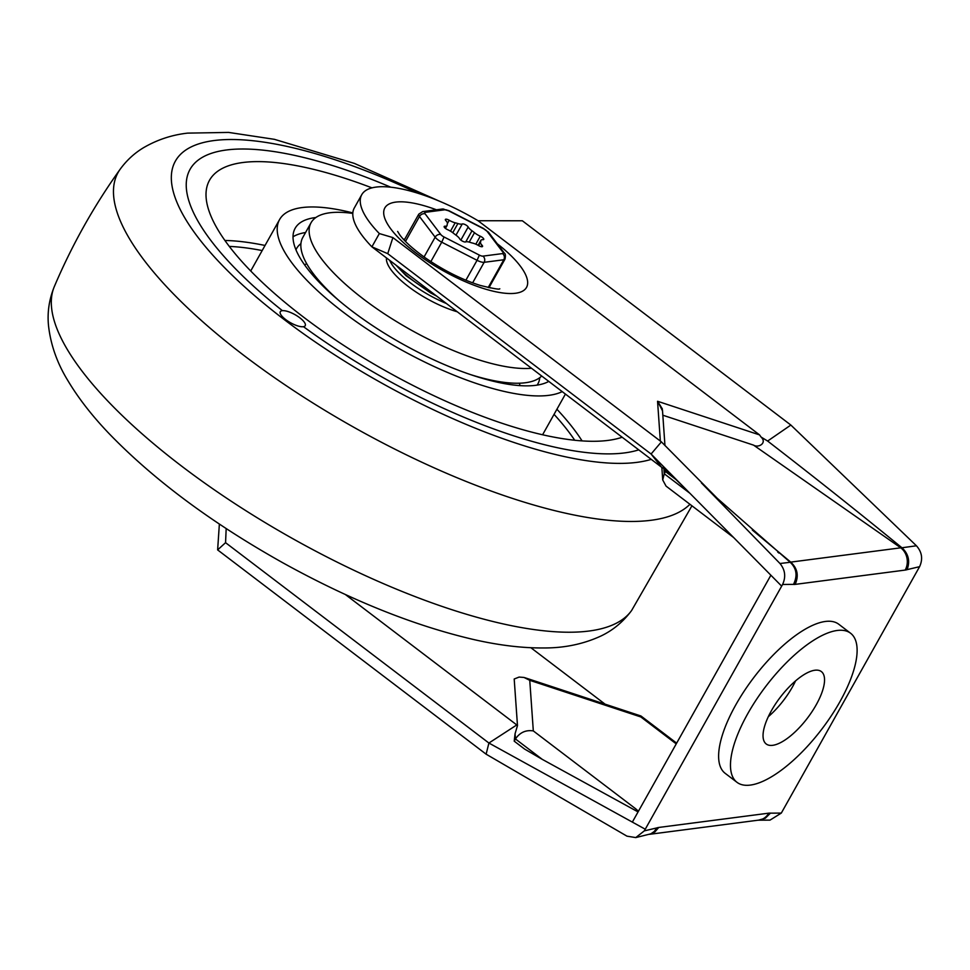 <?xml version="1.0" encoding="UTF-8"?>
<svg xmlns="http://www.w3.org/2000/svg" width="970" height="970" viewBox="0 0 970 970"><rect width="100%" height="100%" fill="white"/><g stroke="black" fill="none" stroke-linecap="round" stroke-linejoin="round"><path stroke-width="1.45" d="M226.434 149.986A269.975 87.191 -150.7 0 1 390.74 187.186A269.975 87.191 -150.7 0 0 226.434 149.986A269.975 87.191 -150.7 0 0 190.071 169.326A269.975 87.191 -150.7 0 1 226.434 149.986M638.745 449.85A269.975 87.191 -150.7 0 1 303.477 326.684A14.283 4.62 29.3 0 1 288.187 321.325A14.283 4.62 29.3 0 1 280.306 311.709A14.283 4.62 -150.7 0 1 299.791 317.784A14.283 4.62 -150.7 0 1 305.223 325.69A14.283 4.62 -150.7 0 1 290.503 322.731A14.283 4.62 -150.7 0 1 280.306 311.709A14.283 4.62 29.3 0 1 282.415 310.667A269.975 87.191 -150.7 0 1 190.071 169.326A269.975 87.191 -150.7 0 0 282.415 310.667A14.283 4.62 -150.7 0 1 297.657 316.281A14.283 4.62 -150.7 0 1 305.223 325.69A14.283 4.62 -150.7 0 1 303.477 326.684A269.975 87.191 -150.7 0 0 638.745 449.85M622.17 437.24A247.665 79.989 -150.7 0 1 359.906 355.65A247.665 79.989 -150.7 0 1 208.368 182.578A247.665 79.989 -150.7 0 1 242.888 162.511A247.665 79.989 -150.7 0 1 371.971 187.877M562.224 391.625A167.337 54.041 -150.7 0 1 383.283 339.354A167.337 54.041 -150.7 0 1 279.578 219.559A167.337 54.041 -150.7 0 1 302.119 207.568A167.337 54.041 -150.7 0 1 352.837 212.927M293.025 236.789A149.489 48.282 -150.7 0 1 305.562 232.521M548.79 381.404A149.489 48.282 -150.7 0 1 389.249 336.202A149.489 48.282 -150.7 0 1 295.147 228.289A149.489 48.282 -150.7 0 1 315.286 217.583A149.489 48.282 -150.7 0 1 315.88 217.51M539.769 377.669A138.334 44.681 -150.7 0 1 537.889 383.877A138.334 44.681 -150.7 0 1 537.101 385.126M295.959 249.799A138.334 44.681 -150.7 0 1 296.602 248.49A138.334 44.681 -150.7 0 1 300.93 243.64M519.653 383.199A124.948 40.352 -150.7 0 1 519.702 385.599M304.616 264.907A124.948 40.352 -150.7 0 1 306.69 263.694M389.685 260.36A55.775 18.018 29.3 0 0 446.394 303.513M386.484 257.923A55.775 18.018 29.3 0 0 457.27 311.782M352.801 213.424A138.334 44.681 29.3 0 0 329.703 212.794A138.334 44.681 29.3 0 0 311.079 222.7A138.334 44.681 29.3 0 0 384.011 313.625A138.334 44.681 29.3 0 0 531.499 368.248M311.079 222.7L302.81 237.432A138.334 44.681 29.3 0 0 339.67 301.173M470.486 374.578A138.334 44.681 29.3 0 0 541.684 376.008M761.062 437.046L759.558 434.899L478.077 220.736L522.345 220.772L790.853 425.054L916.432 545.783C922.021 552.1 923.076 559.072 919.584 566.686A2991.892 1125.624 127.3 0 0 907.083 569.645C910.236 561.169 908.526 553.882 901.942 547.771L901.942 547.771C859.626 513.094 814.861 477.519 767.634 441.047L761.062 437.046C767.355 442.902 758.552 448.286 753.569 445.133L662.825 415.208M916.432 545.783L901.942 547.771A9.833 5.299 -48.1 0 1 900.766 547.82A16.066 13.956 82.6 0 1 905.18 570.081L795.145 584.389C798.965 575.792 797.486 568.371 790.732 562.115L752.332 530.057M662.352 408.928L657.624 401.289L759.558 434.899M662.51 410.831L657.624 401.289M392.886 237.589L387.745 253.667L371.898 246.829L379.343 233.564L392.886 237.589L661.394 441.871L717.339 498.386L790.211 562.285A9.833 1.964 123.3 0 0 790.732 562.115L900.766 547.82L753.569 445.133M657.624 401.325L662.462 410.055L664.959 445.533M733.55 537.465L666.051 486.103L662.728 479.968L664.256 473.772L663.88 468.534L661.455 467.128L651.088 454.021L661.394 441.871M638.054 811.914L542.254 759.352L524.588 749.058L514.209 741.165L515.07 733.72L517.483 725.572L514.197 679L519.108 677.072L523.994 677.448L529.753 680.322L640.83 716.951L640.964 715.993L524.818 677.69M529.753 680.322L533.318 730.919C525.873 729.755 519.908 732.435 515.446 738.958L515.07 733.72M638.381 811.332L635.726 808.834L638.454 811.211M490.177 287.932A54.441 17.581 29.3 0 0 489.547 286.647M404.793 239.081A54.441 17.581 29.3 0 0 403.362 239.214M768.337 716.672A45.505 17.12 127.3 0 0 792.49 686.857A45.505 17.12 127.3 0 0 795.57 680.879M816.17 704.875A45.505 17.12 127.3 0 0 821.36 671.567A45.505 17.12 127.3 0 0 780.171 697.418A45.505 17.12 127.3 0 0 766.239 744.002A45.505 17.12 127.3 0 0 816.17 704.875M839.874 701.795A93.714 35.259 -52.7 0 1 737.054 782.366A93.714 35.259 -52.7 0 1 765.742 686.445A93.714 35.259 -52.7 0 1 850.544 633.204A93.714 35.259 -52.7 0 1 839.874 701.795M737.054 782.366L725.208 773.357A93.714 35.259 -52.7 0 1 753.896 677.424A93.714 35.259 -52.7 0 1 838.698 624.195L850.544 633.204M219.365 524.055L217.632 549.905L225.561 542.679L226.18 528.565M478.077 220.736A106.3 34.326 29.3 0 0 361.737 194.715A106.3 34.326 29.3 0 0 379.343 233.564M361.737 194.715L354.305 207.968A106.3 34.326 29.3 0 0 371.898 246.829L661.455 467.128M530.905 647.742L605.062 704.147M345.344 594.513L516.78 724.942L488.904 743.032L486.128 754.187L626.972 836.164L635.762 837.583L644.335 830.866L645.256 829.217L632.343 822.099L770.883 575.222L781.662 586.135L782.584 584.486A2991.892 1125.624 -52.7 0 1 793.484 584.401C797.716 575.792 796.637 568.42 790.211 562.285L779.977 563.509C785.191 569.887 786.064 576.871 782.584 584.486M517.483 725.572L516.78 724.942M225.561 542.679L488.904 743.032L632.343 822.099M387.745 253.667L651.088 454.021L770.883 575.222M217.632 549.905L486.128 754.187M514.209 741.165L515.446 738.958L542.254 759.352M644.335 830.866A2991.892 1125.624 127.3 0 0 656.823 827.907L654.277 831.46L650.858 833.824L635.762 837.583M649.682 834.261L654.98 831.848L658.727 827.458A25.317 9.518 -52.7 0 0 656.823 827.907M649.548 834.309L758.989 820.087A16.066 13.956 -97.4 0 0 768.761 813.163L658.727 827.458M781.323 813.066A2991.892 1125.624 -52.7 0 1 770.422 813.151L765.269 818.268L758.358 820.196L770.034 820.111L781.323 813.066L919.584 566.686M675.872 479.459L665.347 469.48L665.493 471.565L675.872 479.459L684.59 487.91M665.493 471.565L664.256 473.772L689.9 493.281M665.347 469.48L663.88 468.534M701.407 482.914L779.977 563.509M790.853 425.054L767.634 441.047M645.256 829.217L781.662 586.135M480.283 236.219A8.924 2.886 -150.7 0 1 474.5 232.703A18.963 6.123 29.3 0 0 471.99 230.787A8.924 2.886 -150.7 0 1 468.183 227.004A3.565 1.152 29.3 0 0 465.357 224.7A3.565 1.152 29.3 0 0 462.266 223.973A8.924 2.886 -150.7 0 1 457.888 223.549A18.963 6.123 29.3 0 0 455.185 222.785A8.924 2.886 -150.7 0 1 449.219 220.275A3.565 1.152 29.3 0 0 445.375 219.438A3.565 1.152 29.3 0 0 445.933 220.699A8.924 2.886 -150.7 0 1 447.352 223.803A18.963 6.123 29.3 0 0 447.158 224.943A8.924 2.886 -150.7 0 1 447.024 225.549A8.924 2.886 -150.7 0 1 444.987 226.216A3.565 1.152 29.3 0 0 444.175 226.483A3.565 1.152 29.3 0 0 447.619 229.684A8.924 2.886 -150.7 0 1 453.414 233.2A18.963 6.123 29.3 0 0 455.924 235.116A8.924 2.886 -150.7 0 1 459.719 238.887A3.565 1.152 29.3 0 0 462.557 241.19A3.565 1.152 29.3 0 0 465.649 241.93A8.924 2.886 -150.7 0 1 470.026 242.342A18.963 6.123 29.3 0 0 472.729 243.118A8.924 2.886 -150.7 0 1 478.683 245.628A3.565 1.152 29.3 0 0 482.539 246.465A3.565 1.152 29.3 0 0 481.981 245.192A8.924 2.886 -150.7 0 1 480.562 242.1A18.963 6.123 29.3 0 0 480.756 240.948A8.924 2.886 -150.7 0 1 480.877 240.342A8.924 2.886 -150.7 0 1 482.914 239.687A3.565 1.152 29.3 0 0 483.727 239.42A3.565 1.152 29.3 0 0 480.283 236.219L475.821 244.173M631.603 610.518A331.194 106.967 -150.7 0 1 292.479 538.508A331.194 106.967 -150.7 0 1 54.332 286.562C49.143 299.378 47.203 312.364 48.5 325.532C50.646 344.75 57.133 363.168 67.985 380.786C78.449 398.294 92.186 415.948 109.198 433.723C154.024 480.029 211.872 523.024 282.731 562.733C350.461 600.2 414.433 625.868 474.669 639.763C499.623 645.389 522.636 648.118 543.709 647.96C564.382 648.069 583.491 644.08 601.024 635.98C613.088 630.221 623.286 621.734 631.603 610.518L691.937 505.794M689.937 504.279A331.194 106.967 -150.7 0 1 336.614 417.379A331.194 106.967 -150.7 0 1 120.207 169.168C93.945 205.882 71.986 245.022 54.332 286.562M651.246 459.356A286.805 92.623 -150.7 0 1 296.371 328.624A286.805 92.623 -150.7 0 1 214.03 140.553A286.805 92.623 -150.7 0 1 417.682 193.175M224.919 240.475A239.129 77.224 -150.7 0 1 265.04 245.458M556.913 409.243A239.129 77.224 -150.7 0 1 582.073 440.901M229.296 246.416A234.679 75.793 -150.7 0 1 262.179 250.563M554.052 414.348A234.679 75.793 -150.7 0 1 574.725 440.259M432.681 293.073A56.769 18.333 -150.7 0 1 411.656 279.518A56.769 18.333 -150.7 0 1 396.512 265.55M657.551 401.289L660.352 441.083M640.83 716.951L676.236 743.881M533.318 730.919L635.726 808.834M436.427 209.787A81.213 26.226 29.3 0 0 397.385 236.668A81.213 26.226 29.3 0 0 515.579 293.243A81.213 26.226 29.3 0 0 497.222 243.725M770.422 813.151A25.317 9.518 127.3 0 0 768.761 813.163M793.484 584.401A25.317 9.518 127.3 0 0 795.145 584.389M907.083 569.645A25.317 9.518 -52.7 0 1 905.18 570.081M504.339 253.097A4.462 3.395 142.8 0 0 502.824 252.079A4.462 1.443 -150.7 0 1 502.569 253.582A4.462 3.88 82.6 0 1 503.794 259.766A8.924 2.886 29.3 0 0 504.994 259.123L488.965 287.678M472.632 282.852L484.151 262.312L503.794 259.766L488.213 287.52M482.927 256.128A4.462 1.443 -150.7 0 1 479.386 255.122L477.058 260.312A8.924 2.886 29.3 0 0 484.151 262.312A4.462 3.88 -97.4 0 0 482.927 256.128L502.569 253.582M430.85 261.597L441.738 242.185L477.058 260.312L465.891 280.209M444.066 236.995A4.462 1.443 -150.7 0 1 440.78 234.498A4.462 3.395 142.8 0 0 435.166 237.177A8.924 2.886 29.3 0 0 441.738 242.185L444.066 236.995L479.386 255.122M504.994 259.123C505.709 255.68 505.479 253.655 504.303 253.061L488.625 232.388L483.848 228.896A4.462 1.443 -150.7 0 1 487.134 231.406A4.462 3.395 -37.2 0 1 488.65 232.424M444.987 209.762A4.462 1.443 -150.7 0 1 448.528 210.769L442.344 209.023A4.462 3.88 82.6 0 1 444.987 209.762L425.345 212.321A4.462 3.88 -97.4 0 0 422.69 211.581L418.785 214.14A8.924 2.886 29.3 0 0 419.476 216.492L435.166 237.177L424.06 256.965M405.484 241.445L419.476 216.492A4.462 3.395 -37.2 0 1 425.09 213.812A4.462 1.443 -150.7 0 1 425.345 212.321M440.78 234.498L425.09 213.812M487.134 231.406L502.824 252.079M448.528 210.769L483.848 228.896M444.987 226.216L444.381 227.307M481.168 246.647L481.981 245.192M480.562 242.1L478.61 245.58M478.271 245.386L480.756 240.948M474.5 232.703L469.225 242.1M465.758 241.882L471.99 230.787M468.183 227.004L460.847 240.099M455.985 235.152L462.266 223.973M457.888 223.549L452.76 232.691M450.48 231.163L455.185 222.785M449.219 220.275L447.437 223.452M439.883 201.384L354.329 163.384L274.413 139.328L228.605 132.417L187.61 133.12C171.714 134.915 156.946 139.838 143.269 147.864C134.297 153.296 126.609 160.402 120.207 169.168M279.578 219.559L250.721 270.982M565.425 394.075L542.594 434.766M396.015 265.174L406.078 275.735L430.571 292.904L436.803 296.202M777.758 552.088L778.886 553.033M661.855 467.491L662.728 479.968M640.964 715.993L676.648 743.141M499.805 288.781L499.72 288.793C499.623 289.715 493.124 288.587 480.223 285.41C461.841 279.615 443.399 270.339 424.908 257.571C412.699 248.72 404.344 241.178 399.822 234.946L397.627 231.43M447.024 225.549L445.436 228.374M480.877 240.342L478.113 245.289M418.785 214.14L404.211 240.123M483.812 228.617L448.504 210.49M442.344 209.023L422.702 211.581"/></g></svg>
